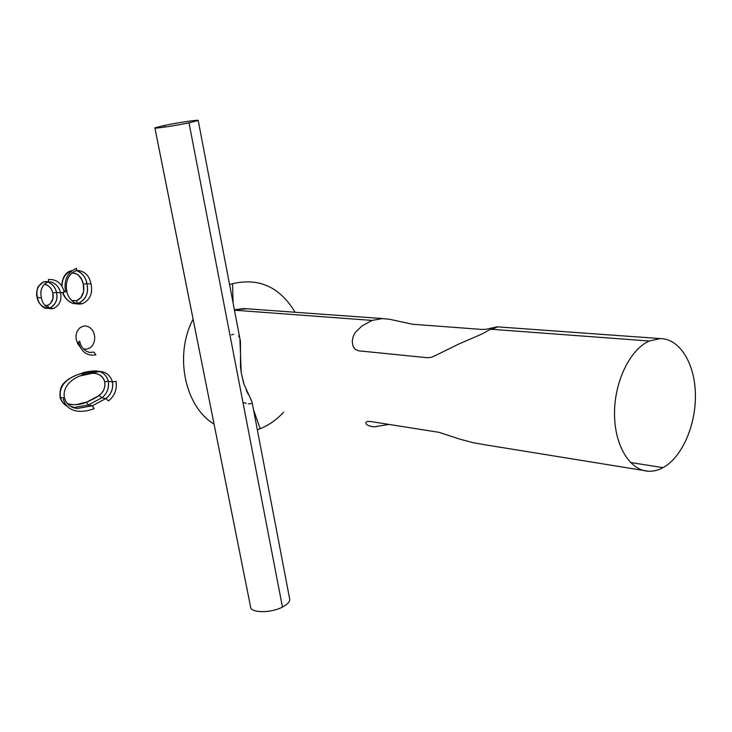 <?xml version="1.0" encoding="UTF-8"?>
<svg xmlns="http://www.w3.org/2000/svg" width="732" height="732" viewBox="0 0 732 732"><rect width="100%" height="100%" fill="white"/><g stroke="black" fill="none" stroke-linecap="round" stroke-linejoin="round"><path stroke-width="1.1" d="M229.592 284.684L232.538 283.696L233.087 302.938L232.538 283.696C259.101 277.556 279.953 287.072 295.106 312.253M283.577 412.162C276.714 419.701 268.918 425.219 260.171 428.714L253.492 409.71L260.171 428.714L257.325 429.748M214.073 424.148C184.83 406.58 173.978 355.176 193.102 319.198M649.293 341.011L660.282 338.587C679.882 338.632 694.979 363.758 695.4 394.502C695.967 425.219 682.041 457.308 663.046 467.647L630.481 462.496L663.046 467.647C658.114 470.319 653.136 471.509 648.122 471.207C629.493 470.228 614.276 444.937 614.514 412.976C614.587 381.043 630.279 349.182 649.293 341.011L490.724 329.226L649.293 341.011M495.948 327.698L490.724 329.226L481.702 334.094L458.305 344.269L435.32 355.596L431.267 357.317L427.451 357.738L358.506 350.802L354.892 349.109L352.824 345.614L352.248 341.313L353.08 336.766L355.139 332.548L362.084 325.859L372.112 320.424L382.296 318.594L389.397 319.243L412.455 324.239L482.013 329.455L485.719 329.363L497.394 326.792L495.948 327.698M234.469 310.194L372.112 320.424L234.469 310.194M383.019 318.594L243.802 308.556L234.396 309.773L247.032 308.785M154.882 127.862L250.518 606.553C249.841 613.023 270.547 613.425 282.461 607.057L189.002 122.848C175.058 125.767 152.924 129.015 154.882 127.862L164.435 125.428L164.764 127.075L164.435 125.428C178.297 122.546 199.928 119.371 198.207 120.487L189.002 122.848L282.461 607.057C287.228 604.559 289.671 602.052 289.771 599.517L251.982 401.786L244.095 384.492L241.203 372.634L239.895 338.568L240.462 341.945L240.508 366.357L241.203 372.634L243.573 382.909M250.509 398.647L251.982 401.786M389.021 424.423L374.299 426.857L370.868 426.363L367.986 425.383L366.192 424.029L365.808 422.611L367.071 421.531L370.346 421.476L438.925 432.31L459.861 439.154L472.753 442.604L486.011 444.974M238.577 335.924L239.529 337.516M231.404 334.89L233.59 334.304M246.272 403.396L243.802 402.637M252.018 403.524L248.423 403.881M246.153 389.836L248.404 394.63M48.065 282.012L49.611 281.838C55.12 282.662 58.77 286.294 60.564 292.754L64.27 292.196C61.881 283.33 56.62 279.093 48.486 279.487L48.504 281.363L47.726 282.085C41.861 285.242 39.757 290.503 41.422 297.887L37.451 297.576C35.786 290.229 37.881 284.995 43.737 281.857L47.726 282.085L43.737 281.857L46.464 281.655M51.588 308.73L47.589 308.382C42.072 307.431 38.686 303.835 37.451 297.576L41.422 297.887C42.666 304.164 46.052 307.779 51.588 308.73L53.601 308.465L49.081 308.245M53.601 308.465C59.594 305.372 61.918 300.129 60.564 292.754L56.547 292.48C57.892 299.827 55.586 305.034 49.602 308.117L53.601 308.465M48.66 308.318L49.602 308.117L48.486 307.266L49.602 308.117C55.751 304.622 58.057 299.406 56.547 292.48L54.909 292.599L56.547 292.48C55.431 287.557 52.594 284.08 48.028 282.049C52.466 283.925 55.312 287.402 56.547 292.48L60.564 292.754C59.118 286.953 55.769 283.33 50.526 281.893M45.613 281.61L48.321 281.765M54.909 292.599L52.85 293.038C51.606 288.024 48.705 285.105 44.14 284.263L46.372 284.711L49.309 286.67L51.551 289.543L52.85 293.038L54.909 292.599M44.798 305.29L47.653 305.381L50.545 303.469L52.933 298.61L52.85 293.038C53.985 298.748 52.256 302.856 47.653 305.381L48.486 307.266L47.653 305.381L44.798 305.281M47.589 308.382L47.562 308.382C41.669 306.946 38.293 303.35 37.451 297.576L37.112 297.467M43.527 281.884L38.082 286.651C36.536 291.089 36.216 294.685 37.112 297.43L37.451 297.576C35.511 290.997 37.616 285.755 43.737 281.857L43.334 281.985M75.716 270.849L76.512 270.117L76.503 268.26C67.198 272.624 63.574 280.53 65.633 291.958L66.969 291.299M65.459 291.126L63.977 291.025L65.459 291.126M62.01 286.477C62.046 278.599 65.267 273.329 71.654 270.666L71.654 270.666C65.148 273.512 61.936 278.782 62.01 286.477M66.713 291.574C68.698 298.912 72.999 303.075 79.605 304.091L82.405 303.707L77.189 303.634M79.605 304.091L75.542 303.762C69.403 302.892 65.221 299.141 62.998 292.489C64.919 298.61 68.808 302.353 74.655 303.707M82.405 303.707C90.073 299.955 92.937 293.367 91.006 283.943L86.916 283.705C88.846 293.093 85.983 299.653 78.342 303.377L82.405 303.707M78.342 303.377L77.226 302.545L78.342 303.377C86.111 299.251 88.975 292.69 86.916 283.705L85.296 283.842L86.916 283.705C85.955 277.492 82.542 273.146 76.659 270.648C82.249 272.743 85.671 277.089 86.916 283.705L91.006 283.943C89.432 275.964 85.141 271.49 78.141 270.501L76.046 270.776M85.296 283.842L83.283 284.272C81.911 277.099 78.077 273.356 71.791 273.045L75.259 273.338L78.251 274.948L81.755 279.651L83.283 284.272L85.296 283.842M71.69 300.459L76.439 300.678L78.525 299.772L81.115 297.384L83.649 291.428L83.283 284.272C84.967 292.059 82.689 297.531 76.439 300.678L77.226 302.545L76.439 300.678L71.681 300.459M61.662 285.928C62.449 277.099 65.706 272.03 71.434 270.694L71.233 270.803M108.492 400.916C114.64 395.966 117.157 389.451 116.031 381.372L112.444 381.912C113.46 388.655 111.264 394.209 105.856 398.574L108.492 400.916M66.859 405.903C63.675 404.101 61.525 401.255 60.408 397.366L64.407 398.107L60.408 397.366C57.846 383.824 71.416 376.065 81.16 373.576L85.214 374.208C75.295 376.632 61.982 384.529 64.407 398.107L64.663 398.519L63.41 399.15C67.399 413.726 83.521 412.903 94.208 408.584L92.287 405.812L88.233 405.052L86.33 402.298L99.159 395.509L101.775 397.842L88.233 405.052L86.33 402.298C80.053 404.961 73.703 405.391 67.289 403.579L70.574 404.531L75.918 404.705L88.032 401.685L97.685 396.643L101.885 392.864L103.935 389.543L104.951 385.718L104.767 381.793L103.285 378.261L99.964 374.994L95.956 373.512L92.452 373.265L80.538 375.855C88.664 372.661 101.4 370.447 104.767 381.793L108.336 381.262L112.444 381.912C110.322 375.36 106.113 371.883 99.817 371.481L85.214 374.208L81.16 373.576L95.746 370.868L98.372 371.261M77.464 408.419L92.287 405.812L77.464 408.419L71.654 407.065M88.233 405.052L92.287 405.812L105.856 398.574C111.172 394.383 113.359 388.829 112.444 381.912L108.336 381.262C106.835 376.074 103.752 372.798 99.076 371.444C103.752 372.798 106.835 376.074 108.336 381.262C109.26 388.152 107.073 393.679 101.775 397.842L88.233 405.052L73.145 407.614M64.407 398.107L64.553 398.62M75.908 408.255L76.576 408.337M105.856 398.574L101.775 397.842L105.856 398.574M108.336 381.262C109.132 388.372 106.945 393.898 101.775 397.842L99.159 395.509C103.624 392.087 105.49 387.512 104.767 381.793L108.336 381.262M80.721 373.668L96.844 370.987M99.872 371.49L95.791 370.877C89.359 371.161 84.39 372.066 80.877 373.595C77.921 374.363 73.859 376.166 68.689 378.984C64.398 382.708 59.265 384.858 60.061 397.119L60.408 397.366C58.121 382.415 72.935 375.791 81.16 373.576M79.523 341.679L79.404 341.231L78.452 342.109C81.225 351.991 87.044 356.246 95.919 354.855L93.989 352.129L89.011 352.376M83.457 348.871L87.016 349.137L90.64 347.508L92.699 345.202L94.401 341.268L94.748 336.958L93.815 332.749L92.36 329.976L89.469 327.204L85.854 325.886L82.972 326.216L79.514 328.11L77.043 331.44L75.936 335.585L76.311 339.877L77.839 343.967L80.062 346.776M660.282 338.587L497.614 326.856M198.207 120.487L240.38 341.094M648.122 471.207L486.551 445.038M374.299 426.857L370.172 426.189M49.611 281.838L47.9 282.076M46.436 308.263C43.572 308.849 37.753 302.719 37.131 297.494M66.978 291.363C64.855 283.074 68.122 273.603 75.936 270.822M78.141 270.501L76.375 270.428M74.17 303.634C68.982 302.856 63.593 296.982 62.705 292.544M64.764 398.354C65.056 400.569 66.639 403.039 69.522 405.775L76.714 408.355L73.392 407.706M66.896 405.958C65.203 405.775 60.399 400.422 60.079 397.22M90.448 352.595C83.741 351.278 80.566 345.989 79.779 341.432"/></g></svg>
